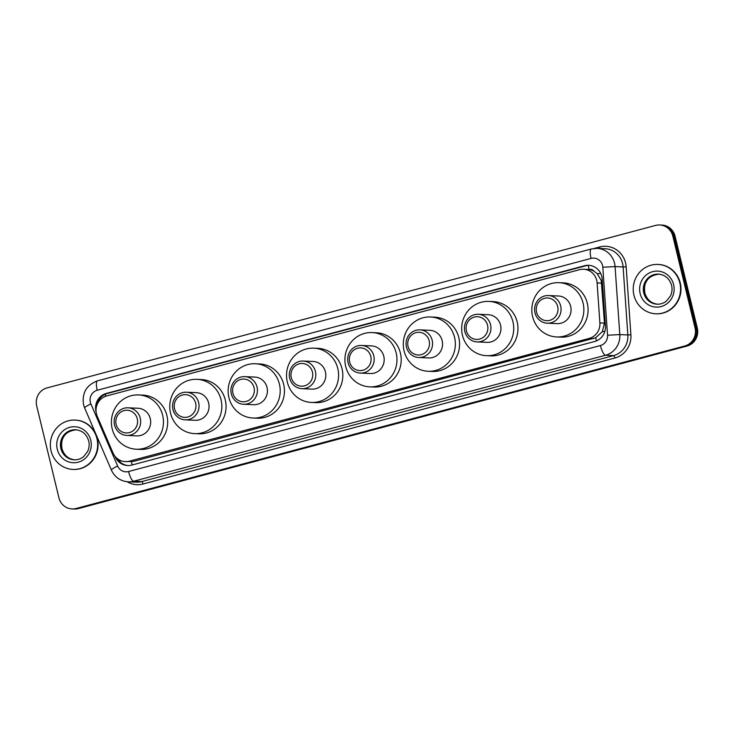 <?xml version="1.0" encoding="UTF-8"?>
<svg xmlns="http://www.w3.org/2000/svg" width="734" height="734" viewBox="0 0 734 734"><rect width="100%" height="100%" fill="white"/><g stroke="black" fill="none" stroke-linecap="round" stroke-linejoin="round"><path stroke-width="1.1" d="M125.303 461.622A14.818 14.203 -87.5 0 0 129.432 461.172L589.2 338.402A14.818 14.203 -87.5 0 0 599.889 322.923L597.109 282.929A14.818 14.203 -87.5 0 0 596.714 280.379A14.818 14.203 -87.5 0 0 583.594 269.25A14.818 14.203 -87.5 0 0 579.475 269.699L106.751 395.929A14.818 14.203 -87.5 0 0 97.264 416.389L112.999 452.933A14.818 14.203 -87.5 0 0 125.303 461.622L133.671 461.356L595.659 337.787L602.357 331.621L604.467 323.125L601.265 280.581L597.237 273.699L594.045 271.25A4.936 4.734 -87.5 0 0 589.118 269.461A14.818 4.055 -104.9 0 1 588.301 265.369M589.118 269.461L588.87 269.525A14.818 14.203 92.5 0 1 594.045 271.25M588.87 269.525L583.594 269.25M115.091 456.392L115.284 456.851A14.818 14.203 -87.5 0 0 127.588 465.539A14.818 14.203 -87.5 0 0 131.716 465.09L594.733 341.457A14.818 14.203 -87.5 0 0 605.431 325.979L602.155 278.975A14.818 14.203 -87.5 0 0 601.761 276.434A14.818 14.203 -87.5 0 0 588.65 265.304A14.818 14.203 -87.5 0 0 584.521 265.754L106.283 393.452A14.818 14.203 -87.5 0 0 96.108 411.948M96.943 405.085A14.818 14.203 92.5 0 1 107.412 393.497L585.649 265.809A14.818 14.203 92.5 0 1 589.209 265.341M695.043 327.951A14.818 14.203 92.5 0 1 684.749 345.98L76.162 508.479A14.818 14.203 92.5 0 1 72.033 508.928A14.818 14.203 92.5 0 1 58.922 497.799L36.7 405.948A14.818 14.203 92.5 0 1 46.994 387.928L655.581 225.421A14.818 14.203 92.5 0 1 659.71 224.971A14.818 14.203 92.5 0 1 672.821 236.1L695.043 327.951L696.171 327.997A14.818 14.203 92.5 0 1 685.877 346.026L77.29 508.524A14.818 14.203 92.5 0 1 73.161 508.974A14.818 14.203 92.5 0 0 77.29 508.524L685.877 346.026A14.818 14.203 92.5 0 0 696.171 327.997L673.95 236.146L696.171 327.997L697.3 328.052A14.818 14.203 92.5 0 1 687.006 346.072L78.419 508.579A14.818 14.203 92.5 0 1 74.29 509.029L72.033 508.928M697.3 328.052L675.078 236.201A14.818 14.203 92.5 0 0 661.967 225.072L660.839 225.026A14.818 14.203 92.5 0 1 673.95 236.146A14.818 14.203 92.5 0 0 660.839 225.026L659.71 224.971M128.147 465.558A14.818 14.203 92.5 0 1 117.247 458.557M633.947 295.242A24.69 23.662 92.5 0 1 657.985 264.442A24.69 23.662 92.5 0 1 679.84 282.985A24.69 23.662 92.5 0 1 655.801 313.785A24.69 23.662 92.5 0 1 633.947 295.242M657.985 264.442L658.407 264.46A24.69 23.662 92.5 0 1 680.262 283.003A24.69 23.662 92.5 0 1 656.224 313.803L655.801 313.785M536.563 312.161A11.359 10.882 92.5 0 1 544.454 298.334A11.359 10.882 92.5 0 1 557.675 306.518A11.359 10.882 92.5 0 1 549.784 320.345A11.359 10.882 92.5 0 1 536.563 312.161M534.976 312.803A13.827 13.249 92.5 0 1 548.436 295.554A13.827 13.249 92.5 0 1 560.675 305.94A13.827 13.249 92.5 0 1 547.215 323.189A13.827 13.249 92.5 0 1 534.976 312.803M547.215 323.189L557.216 323.63A13.827 13.249 -87.5 0 0 570.685 306.381A13.827 13.249 -87.5 0 0 558.446 295.995L548.436 295.554M532.59 316.556A27.167 26.029 92.5 0 1 559.033 282.682A27.167 26.029 92.5 0 1 583.071 303.078A27.167 26.029 92.5 0 1 556.629 336.952A27.167 26.029 92.5 0 1 532.59 316.556M559.033 282.682L563.262 282.865A27.167 26.029 92.5 0 1 587.301 303.261A27.167 26.029 92.5 0 1 560.859 337.135L556.629 336.952M466.429 330.887A11.359 10.882 92.5 0 1 474.329 317.06A11.359 10.882 92.5 0 1 487.55 325.245A11.359 10.882 92.5 0 1 479.651 339.071A11.359 10.882 92.5 0 1 466.429 330.887M464.842 331.529A13.827 13.249 92.5 0 1 478.311 314.28A13.827 13.249 92.5 0 1 490.541 324.667A13.827 13.249 92.5 0 1 477.082 341.916A13.827 13.249 92.5 0 1 464.842 331.529M477.082 341.916L487.092 342.356A13.827 13.249 -87.5 0 0 500.551 325.107A13.827 13.249 -87.5 0 0 488.312 314.721L478.311 314.28M462.457 335.282A27.167 26.029 92.5 0 1 488.908 301.399A27.167 26.029 92.5 0 1 512.947 321.795A27.167 26.029 92.5 0 1 486.504 355.678A27.167 26.029 92.5 0 1 462.457 335.282M488.908 301.399L493.138 301.591A27.167 26.029 92.5 0 1 517.176 321.987A27.167 26.029 92.5 0 1 490.725 355.862L486.504 355.678M408.058 346.476A11.359 10.882 92.5 0 1 415.949 332.649A11.359 10.882 92.5 0 1 429.17 340.833A11.359 10.882 92.5 0 1 421.27 354.66A11.359 10.882 92.5 0 1 408.058 346.476M406.462 347.118A13.827 13.249 92.5 0 1 419.931 329.869A13.827 13.249 92.5 0 1 432.17 340.255A13.827 13.249 92.5 0 1 418.701 357.495A13.827 13.249 92.5 0 1 406.462 347.118M418.701 357.495L428.711 357.944A13.827 13.249 -87.5 0 0 442.171 340.695A13.827 13.249 -87.5 0 0 429.931 330.309L419.931 329.869M404.076 350.87A27.167 26.029 92.5 0 1 430.528 316.987A27.167 26.029 92.5 0 1 454.566 337.383A27.167 26.029 92.5 0 1 428.124 371.266A27.167 26.029 92.5 0 1 404.076 350.87M430.528 316.987L434.757 317.18A27.167 26.029 92.5 0 1 458.796 337.576A27.167 26.029 92.5 0 1 432.344 371.45L428.124 371.266M349.678 362.064A11.359 10.882 92.5 0 1 357.568 348.237A11.359 10.882 92.5 0 1 370.789 356.421A11.359 10.882 92.5 0 1 362.89 370.248A11.359 10.882 92.5 0 1 349.678 362.064M348.081 362.706A13.827 13.249 92.5 0 1 361.55 345.457A13.827 13.249 92.5 0 1 373.789 355.843A13.827 13.249 92.5 0 1 360.321 373.083A13.827 13.249 92.5 0 1 348.081 362.706M360.321 373.083L370.331 373.533A13.827 13.249 -87.5 0 0 383.79 356.284A13.827 13.249 -87.5 0 0 371.551 345.897L361.55 345.457M345.696 366.459A27.167 26.029 92.5 0 1 372.147 332.575A27.167 26.029 92.5 0 1 396.186 352.971A27.167 26.029 92.5 0 1 369.743 386.855A27.167 26.029 92.5 0 1 345.696 366.459M372.147 332.575L376.377 332.768A27.167 26.029 92.5 0 1 400.415 353.164A27.167 26.029 92.5 0 1 373.973 387.038L369.743 386.855M291.297 377.652A11.359 10.882 92.5 0 1 299.188 363.825A11.359 10.882 92.5 0 1 312.409 372.01A11.359 10.882 92.5 0 1 304.509 385.836A11.359 10.882 92.5 0 1 291.297 377.652M289.701 378.294A13.827 13.249 92.5 0 1 303.17 361.045A13.827 13.249 92.5 0 1 315.409 371.432A13.827 13.249 92.5 0 1 301.94 388.671A13.827 13.249 92.5 0 1 289.701 378.294M301.94 388.671L311.95 389.121A13.827 13.249 -87.5 0 0 325.41 371.872A13.827 13.249 -87.5 0 0 313.17 361.486L303.17 361.045M287.315 382.047A27.167 26.029 92.5 0 1 313.767 348.164A27.167 26.029 92.5 0 1 337.805 368.56A27.167 26.029 92.5 0 1 311.363 402.443A27.167 26.029 92.5 0 1 287.315 382.047M313.767 348.164L317.996 348.356A27.167 26.029 92.5 0 1 342.035 368.752A27.167 26.029 92.5 0 1 315.592 402.627L311.363 402.443M232.917 393.24A11.359 10.882 92.5 0 1 240.807 379.414A11.359 10.882 92.5 0 1 254.028 387.598A11.359 10.882 92.5 0 1 246.129 401.425A11.359 10.882 92.5 0 1 232.917 393.24M231.32 393.883A13.827 13.249 92.5 0 1 244.789 376.634A13.827 13.249 92.5 0 1 257.028 387.02A13.827 13.249 92.5 0 1 243.56 404.26A13.827 13.249 92.5 0 1 231.32 393.883M243.56 404.26L253.569 404.709A13.827 13.249 -87.5 0 0 267.029 387.46A13.827 13.249 -87.5 0 0 254.79 377.074L244.789 376.634M228.935 397.635A27.167 26.029 92.5 0 1 255.386 363.752A27.167 26.029 92.5 0 1 279.425 384.148A27.167 26.029 92.5 0 1 252.982 418.031A27.167 26.029 92.5 0 1 228.935 397.635M255.386 363.752L259.616 363.945A27.167 26.029 92.5 0 1 283.654 384.341A27.167 26.029 92.5 0 1 257.212 418.215L252.982 418.031M174.536 408.829A11.359 10.882 92.5 0 1 182.427 395.002A11.359 10.882 92.5 0 1 195.648 403.186A11.359 10.882 92.5 0 1 187.748 417.013A11.359 10.882 92.5 0 1 174.536 408.829M172.94 409.471A13.827 13.249 92.5 0 1 186.408 392.222A13.827 13.249 92.5 0 1 198.648 402.608A13.827 13.249 92.5 0 1 185.179 419.848A13.827 13.249 92.5 0 1 172.94 409.471M185.179 419.848L195.189 420.298A13.827 13.249 -87.5 0 0 208.649 403.049A13.827 13.249 -87.5 0 0 196.409 392.662L186.408 392.222M170.554 413.224A27.167 26.029 92.5 0 1 197.006 379.34A27.167 26.029 92.5 0 1 221.044 399.736A27.167 26.029 92.5 0 1 194.602 433.62A27.167 26.029 92.5 0 1 170.554 413.224M197.006 379.34L201.235 379.533A27.167 26.029 92.5 0 1 225.274 399.929A27.167 26.029 92.5 0 1 198.831 433.803L194.602 433.62M116.155 424.417A11.359 10.882 92.5 0 1 124.046 410.59A11.359 10.882 92.5 0 1 137.267 418.775A11.359 10.882 92.5 0 1 129.368 432.601A11.359 10.882 92.5 0 1 116.155 424.417M114.559 425.059A13.827 13.249 92.5 0 1 128.028 407.81A13.827 13.249 92.5 0 1 140.267 418.197A13.827 13.249 92.5 0 1 126.798 435.436A13.827 13.249 92.5 0 1 114.559 425.059M126.798 435.436L136.808 435.886A13.827 13.249 -87.5 0 0 150.268 418.637A13.827 13.249 -87.5 0 0 138.038 408.251L128.028 407.81M112.183 428.812A27.167 26.029 92.5 0 1 138.625 394.929A27.167 26.029 92.5 0 1 162.664 415.325A27.167 26.029 92.5 0 1 136.221 449.208A27.167 26.029 92.5 0 1 112.183 428.812M138.625 394.929L142.855 395.121A27.167 26.029 92.5 0 1 166.893 415.517A27.167 26.029 92.5 0 1 140.451 449.392L136.221 449.208M51.059 450.878A24.69 23.662 92.5 0 1 75.097 420.077A24.69 23.662 92.5 0 1 96.952 438.62A24.69 23.662 92.5 0 1 72.914 469.421A24.69 23.662 92.5 0 1 51.059 450.878M75.097 420.077L75.519 420.096A24.69 23.662 92.5 0 1 97.374 438.638A24.69 23.662 92.5 0 1 73.336 469.439L72.914 469.421M601.687 283.131L597.109 282.929M596.54 340.842A14.818 4.055 -104.9 0 1 595.659 337.787M602.357 331.621A14.818 0.505 -4 0 1 604.825 331.447M132.267 464.943A14.818 4.055 -104.9 0 1 131.349 461.769M597.237 273.699A14.818 0.505 -4 0 1 600.706 273.452M119.514 461.493A14.818 1.908 -23.3 0 1 120.908 460.686M105.558 396.305A14.818 4.055 -104.9 0 1 105.201 394.296M604.467 323.125L599.889 322.923M593.439 338.594L589.2 338.402M133.671 461.356L129.432 461.172M585.649 265.809L584.521 265.754M602.55 265.524A9.881 9.469 -87.5 0 0 591.053 258.405L97.209 390.268A9.881 9.469 -87.5 0 0 90.888 403.911L117.633 466.035A9.881 9.469 -87.5 0 0 128.578 471.531L600.412 345.54A9.881 9.469 -87.5 0 0 607.541 335.227L602.807 267.222A9.881 9.469 -87.5 0 0 602.55 265.524M597.063 248.367A19.754 18.928 92.5 0 1 614.541 263.203A19.754 18.928 92.5 0 1 615.074 266.598L623.102 266.956A19.754 18.928 -87.5 0 0 622.579 263.552A19.754 18.928 -87.5 0 0 605.091 248.725L597.063 248.367L591.32 248.991A9.881 2.697 75.1 0 0 591.053 258.405M591.32 248.991L97.475 380.854C86.465 385.001 81.823 392.965 83.557 404.737L84.63 407.948A9.881 1.275 -23.3 0 1 90.888 403.911M594.063 248.468L599.715 246.963A2.468 0.679 -104.9 0 1 599.926 248.496M599.715 246.963A22.222 21.295 92.5 0 1 625.579 262.974A22.222 21.295 92.5 0 1 626.166 266.8L630.901 334.796A22.222 21.295 92.5 0 1 614.863 358.018L143.038 484A22.222 21.295 92.5 0 1 127.147 481.743M684.749 345.98L687.006 346.072M672.821 236.1L675.078 236.201M76.162 508.479L78.419 508.579M602.807 267.222L615.074 266.598L619.799 334.594L627.836 334.952L623.102 266.956L626.166 266.8M607.541 335.227L619.799 334.594A19.754 18.928 92.5 0 1 605.55 355.238L613.587 355.595A19.754 18.928 -87.5 0 0 627.836 334.952L630.901 334.796M600.412 345.54A9.881 2.697 75.1 0 0 605.55 355.238L133.716 481.22L141.754 481.577L613.587 355.595A2.468 0.679 -104.9 0 1 614.863 358.018M128.578 471.531A9.881 2.697 75.1 0 0 133.716 481.22A19.754 18.928 92.5 0 1 128.211 481.825L136.249 482.174A19.754 18.928 -87.5 0 0 141.754 481.577A2.468 0.679 -104.9 0 1 143.038 484M84.63 407.948L111.375 470.063A9.881 1.275 -23.3 0 1 117.633 466.035M97.475 380.854A9.881 2.697 75.1 0 0 97.209 390.268M107.412 393.497L106.283 393.452M643.746 292.884A15.056 14.423 92.5 0 1 658.407 274.112C665.096 274.764 669.491 278.516 671.601 285.379C672.436 289.022 672.069 292.517 670.5 295.885L666.518 300.986C663.71 303.243 660.554 304.307 657.068 304.188A15.056 14.423 92.5 0 1 643.746 292.884M640.149 293.582A18.02 17.267 92.5 0 1 652.673 271.663A18.02 17.267 92.5 0 1 673.638 284.645A18.02 17.267 92.5 0 1 661.114 306.564A18.02 17.267 92.5 0 1 640.149 293.582M657.563 304.197A15.056 14.423 92.5 0 1 644.736 292.93A15.056 14.423 92.5 0 1 658.893 274.14M60.867 448.52A15.056 14.423 92.5 0 1 75.519 429.748C82.208 430.399 86.612 434.152 88.713 441.015C89.557 444.657 89.19 448.162 87.612 451.529L83.639 456.621C80.823 458.878 77.676 459.952 74.189 459.823A15.056 14.423 92.5 0 1 60.867 448.52M57.261 449.217A18.02 17.267 92.5 0 1 69.785 427.298A18.02 17.267 92.5 0 1 90.75 440.281A18.02 17.267 92.5 0 1 78.226 462.2A18.02 17.267 92.5 0 1 57.261 449.217M74.675 459.842A15.056 14.423 92.5 0 1 61.849 448.566A15.056 14.423 92.5 0 1 76.006 429.775M111.375 470.063C114.779 477.228 120.385 481.146 128.211 481.825M659.389 274.158C645.425 275.635 643.626 285.342 644.865 292.967C646.966 299.83 651.37 303.582 658.059 304.234M76.51 429.794C62.537 431.28 60.739 440.978 61.977 448.602C64.087 455.465 68.482 459.218 75.171 459.869"/></g></svg>
